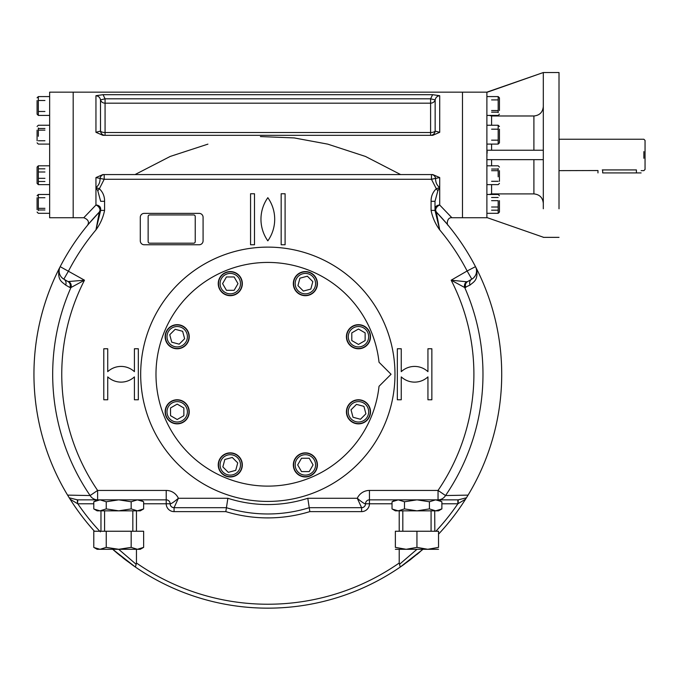 <?xml version="1.0" encoding="UTF-8"?>
<svg xmlns="http://www.w3.org/2000/svg" width="679" height="679" viewBox="0 0 679 679"><rect width="100%" height="100%" fill="white"/><g stroke="black" fill="none" stroke-linecap="round" stroke-linejoin="round"><path stroke-width="1.02" d="M94.228 509.157L100.017 510.837L97.122 510.837L100.017 510.837L106.247 508.911L118.706 510.837L140.29 510.837L137.396 510.837L143.634 508.911L139.11 510.684M135.681 510.676L135.231 510.591M99.957 510.837L99.227 510.803M100.017 510.837L118.706 510.837L131.166 508.911L137.396 510.837M101.731 500.007L102.181 500.1M100 499.846L93.787 501.773L97.122 499.846L77.423 499.846L97.615 499.846L77.321 499.846L77.55 503.682L70.115 499.218L69.233 497.809L77.423 499.846L97.615 499.846L97.615 490.433L166.211 490.433L166.211 499.846A3.921 3.921 0 0 1 170.132 503.776A3.921 3.921 0 0 0 166.211 499.846L97.615 499.846A9.421 8.937 -90 0 1 90.12 495.551L97.615 490.433A206.068 206.068 0 0 1 84.485 280.198L68.036 281.573A4.711 4.541 120 0 0 68.036 281.573L68.036 281.573A4.711 4.541 120 0 1 69.835 287.48L65.625 285.061C62.307 282.031 57.104 280.512 59.166 268.612A233.89 233.89 0 0 0 67.586 495.118L90.12 495.551A215.15 215.15 0 0 1 70.939 287.54L69.835 287.48M97.122 510.837L93.787 508.911L93.787 501.773L98.302 500.007M143.184 501.526L137.396 499.846L131.166 501.773L118.715 499.846L106.247 501.773L100.017 499.846M137.464 499.846L138.185 499.88M140.29 499.846L143.634 501.773L143.634 508.911L140.29 510.837M131.166 501.773L131.166 508.911M106.247 501.773L106.247 508.911M392.479 509.157L398.259 510.837L395.365 510.837L398.259 510.837L404.489 508.911L416.948 510.837L438.532 510.837L435.646 510.837L441.876 508.911L437.352 510.684M433.923 510.676L433.474 510.591M398.2 510.837L397.478 510.803M398.259 510.837L416.948 510.837L429.417 508.911L435.646 510.837M399.982 500.007L400.423 500.1M398.242 499.846L392.029 501.773L396.544 500.007M441.426 501.526L435.646 499.846L429.417 501.773L416.957 499.846L404.489 501.773L398.259 499.846M468.077 495.118L465.539 499.218A233.89 233.89 0 0 1 438.736 533.94L438.532 534.152A233.89 233.89 0 0 0 476.488 268.612A233.89 233.89 0 0 1 468.077 495.118L445.543 495.551A9.421 8.937 90 0 1 438.048 499.846L438.532 499.846L438.04 499.846A9.421 8.937 90 0 1 438.04 499.846L369.452 499.846A3.921 3.921 0 0 0 365.523 503.776C364.589 503.971 361.848 502.137 357.29 498.276L307.791 498.276L309.836 511.618L361.601 511.618A7.851 7.851 0 0 0 369.452 503.776L392.029 503.776M435.706 499.846L436.427 499.88M438.736 533.94A233.89 233.89 0 0 0 465.539 499.218L457.858 503.776L457.858 499.846L438.532 499.846L441.876 501.773L441.876 508.911L438.532 510.837M429.417 501.773L429.417 508.911M404.489 501.773L404.489 508.911M395.365 499.846L392.029 501.773L392.029 508.911L395.365 510.837M351.255 404.599A10.202 10.202 0 0 1 368.324 409.174A10.202 10.202 0 0 1 355.83 421.667A10.202 10.202 0 0 1 351.255 404.599M350.143 403.487A11.772 11.772 0 0 1 369.843 408.766A11.772 11.772 0 0 1 355.423 423.187A11.772 11.772 0 0 1 350.143 403.487M360.464 419.257L353.021 417.262L351.026 409.819L356.475 404.378L363.919 406.365L365.913 413.808L360.464 419.257M348.268 336.725A10.202 10.202 0 0 1 363.571 327.889A10.202 10.202 0 0 1 363.571 345.56A10.202 10.202 0 0 1 348.268 336.725M346.697 336.725A11.772 11.772 0 0 1 364.351 326.531A11.772 11.772 0 0 1 364.351 346.927A11.772 11.772 0 0 1 346.697 336.725M365.141 340.578L358.47 344.431L351.798 340.578L351.798 332.88L358.47 329.026L365.141 332.88L365.141 340.578M298.157 290.85A10.202 10.202 0 0 1 302.732 273.781A10.202 10.202 0 0 1 315.226 286.275A10.202 10.202 0 0 1 298.157 290.85M297.046 291.962A11.772 11.772 0 0 1 302.325 272.262A11.772 11.772 0 0 1 316.745 286.682A11.772 11.772 0 0 1 297.046 291.962M312.815 281.641L310.821 289.076L303.377 291.07L297.937 285.63L299.923 278.186L307.366 276.192L312.815 281.641M230.283 293.837A10.202 10.202 0 0 1 221.447 278.534A10.202 10.202 0 0 1 239.118 278.534A10.202 10.202 0 0 1 230.283 293.837M230.283 295.407A11.772 11.772 0 0 1 220.089 277.745A11.772 11.772 0 0 1 240.485 277.745A11.772 11.772 0 0 1 230.283 295.407M234.136 276.964L237.989 283.635L234.136 290.306L226.438 290.306L222.585 283.635L226.438 276.964L234.136 276.964M184.408 343.939A10.202 10.202 0 0 1 167.34 339.373A10.202 10.202 0 0 1 179.833 326.871A10.202 10.202 0 0 1 184.408 343.939M185.52 345.051A11.772 11.772 0 0 1 165.82 339.772A11.772 11.772 0 0 1 180.241 325.36A11.772 11.772 0 0 1 185.52 345.051M175.199 329.29L182.634 331.284L184.629 338.719L179.188 344.168L171.745 342.174L169.75 334.73L175.199 329.29M187.396 411.813A10.202 10.202 0 0 1 172.093 420.649A10.202 10.202 0 0 1 172.093 402.978A10.202 10.202 0 0 1 187.396 411.813M188.966 411.813A11.772 11.772 0 0 1 171.303 422.007A11.772 11.772 0 0 1 171.303 401.62A11.772 11.772 0 0 1 188.966 411.813M170.522 407.96L177.194 404.115L183.865 407.96L183.865 415.667L177.194 419.52L170.522 415.667L170.522 407.96M237.497 457.697A10.202 10.202 0 0 1 232.931 474.765A10.202 10.202 0 0 1 220.429 462.272A10.202 10.202 0 0 1 237.497 457.697M238.609 456.585A11.772 11.772 0 0 1 233.33 476.285A11.772 11.772 0 0 1 218.918 461.864A11.772 11.772 0 0 1 238.609 456.585M222.848 466.906L224.842 459.462L232.277 457.468L237.726 462.917L235.732 470.36L228.288 472.355L222.848 466.906M305.372 454.709A10.202 10.202 0 0 1 314.207 470.012A10.202 10.202 0 0 1 296.536 470.012A10.202 10.202 0 0 1 305.372 454.709M305.372 453.139A11.772 11.772 0 0 1 315.565 470.793A11.772 11.772 0 0 1 295.178 470.793A11.772 11.772 0 0 1 305.372 453.139M301.518 471.582L297.674 464.911L301.518 458.24L309.225 458.24L313.078 464.911L309.225 471.582L301.518 471.582M44.933 168.816L38.338 168.816M44.933 171.991L38.338 171.991L38.338 165.803L49.643 165.803L49.643 115.422L38.338 115.422L38.338 96.579L38.338 100.509L44.933 100.509M44.933 178.331L38.338 178.331L38.338 184.637L38.338 165.803L37.082 167.059L37.082 171.991M44.933 181.505L38.338 181.505M37.082 178.331L37.082 183.381L38.338 184.637L49.643 184.637L49.643 194.474L38.338 194.474L38.338 202.206M49.643 184.637L38.338 184.637L37.082 183.381L37.082 167.059M44.933 111.492L38.338 111.492L38.338 115.422L37.082 114.165L37.082 100.509M37.082 111.492L37.082 114.165L38.338 115.422M44.933 128.501L38.338 128.501M44.933 130.147L38.338 130.147M44.933 140.757L38.338 140.757M38.338 136.275L38.338 128.008M37.082 140.757L37.082 130.147M44.933 209.981L38.338 209.981M44.933 197.725L38.338 197.725M44.933 208.334L38.338 208.334M38.338 210.549L38.338 194.474L49.643 194.474M37.082 209.658L37.082 197.725M38.338 125.25L37.082 126.506L38.338 125.25L49.643 125.25M38.338 144.092L49.643 144.092L38.338 144.092L37.082 142.836L38.338 144.092M491.588 200.661L498.182 200.661L498.182 213.308L498.182 207.01L491.588 207.01M491.588 197.487L498.182 197.487M491.588 210.176L498.182 210.176M499.438 200.661L499.438 212.052L498.182 213.308L486.885 213.308M499.438 212.052L499.438 207.01M499.438 195.73L498.182 194.474L486.885 194.474L486.885 92.157L486.885 96.579L498.182 96.579L498.182 112.663M491.588 181.31L498.182 181.31M491.588 170.692L498.182 170.692M491.588 169.054L498.182 169.054M498.182 168.562L498.182 176.82M499.438 170.692L499.438 181.31M491.588 112.162L498.182 112.162M491.588 110.524L498.182 110.524M491.588 99.906L498.182 99.906M498.182 104.396L498.182 96.579L499.438 97.835L499.438 110.524M499.438 99.906L499.438 97.835M491.588 140.163L498.182 140.163L498.182 144.092L486.885 144.092L486.885 150.237M491.588 129.18L498.182 129.18L498.182 125.25L498.182 144.092L499.438 142.836L499.438 140.163M499.438 129.18L499.438 142.836M533.898 150.237L533.898 115.982C539.618 115.413 542.759 112.256 543.31 106.51C542.776 112.247 539.635 115.405 533.898 115.982L491.588 115.982L489.355 115.422L491.588 115.982L491.588 125.25M533.898 159.65L533.898 193.905C539.618 194.474 542.759 197.631 543.31 203.377C542.776 197.64 539.635 194.483 533.898 193.905L491.588 193.905L489.355 194.474L491.588 193.905L491.588 184.637M487.199 151.425L486.979 153.946M486.979 155.941L486.885 154.948M543.31 208.776L543.31 72.534L486.885 92.336M487.284 159.65L543.31 159.65L543.31 192.683M543.31 237.217L486.885 217.552L486.885 159.65M543.31 117.204L543.31 150.237L487.284 150.237M559.012 208.776L559.012 72.534L543.31 72.534L487.284 92.013M486.885 92.157L462.475 92.157L462.475 217.73L462.475 92.157L73.188 92.157L73.188 217.73L73.188 92.157L49.643 92.157L49.643 217.73L49.643 213.308L38.338 213.308L37.082 212.052L38.338 213.308M499.438 114.165L498.182 115.422L486.885 115.422L486.885 125.25L498.182 125.25L499.438 126.506M543.31 72.67L543.31 101.112M543.31 159.65L543.31 150.237M58.708 275.284A231.369 231.369 0 0 1 59.497 273.637L59.311 272.916M148.141 216.516A1.57 1.57 0 0 1 149.711 214.946A1.57 1.57 0 0 0 148.141 216.516L148.141 241.631L148.141 216.516M148.141 241.631A1.57 1.57 0 0 0 149.711 243.201L193.659 243.201A1.57 1.57 0 0 0 195.229 241.631L195.229 216.516A1.57 1.57 0 0 0 193.659 214.946L149.711 214.946M602.672 172.916L641.129 172.916L602.672 172.916L602.672 169.92L602.672 172.916M643.87 151.612L643.87 158.283M645.05 140.426L645.05 169.461L645.05 140.426L643.87 139.246L559.012 139.246M636.418 169.92C642.495 170.709 642.495 170.709 636.418 169.92L602.273 169.92C596.196 170.709 596.196 170.709 602.273 169.92L636.418 169.92L636.418 172.916L636.418 169.92M559.012 170.641L597.961 170.531L597.961 172.916M140.68 374.273A127.143 127.143 0 0 1 331.403 264.156A127.143 127.143 0 0 1 331.403 484.382A127.143 127.143 0 0 1 140.68 374.273A127.143 127.143 0 0 0 267.832 501.416A127.143 127.143 0 0 0 394.974 374.273A127.143 127.143 0 0 0 267.832 247.122A127.143 127.143 0 0 0 140.68 374.273M140.29 240.85L140.29 217.297A3.921 3.921 0 0 1 144.22 213.376L199.159 213.376A3.921 3.921 0 0 1 203.08 217.297L203.08 240.85A3.921 3.921 0 0 1 199.159 244.771L144.22 244.771A3.921 3.921 0 0 1 140.29 240.85L140.29 217.297A3.921 3.921 0 0 1 144.22 213.376L199.159 213.376A3.921 3.921 0 0 1 203.08 217.297L203.08 240.85A3.921 3.921 0 0 1 199.159 244.771L144.22 244.771A3.921 3.921 0 0 1 140.29 240.85M62.909 278.543L63.826 279.145L68.537 270.989A224.469 224.469 0 0 1 95.951 229.901L100.653 210.397L104.583 210.397C103.157 217.475 100.28 223.977 95.951 229.901L99.338 212.06L89.042 223.484M439.712 177.575L439.712 187.548L436.3 188.737L437.853 190.782L439.712 187.548C436.894 185.409 435.519 182.354 435.587 178.399L431.454 179.273L104.201 179.273L95.951 177.575L102.902 174.562L432.744 174.562L439.712 177.575L435.587 178.399A4.711 4.201 -90 0 0 431.462 174.562L431.462 174.562A4.711 4.201 -90 0 1 431.462 174.562L431.454 179.273L436.3 188.737C432.761 192.157 431.021 196.35 431.08 201.307L431.08 210.397C432.506 217.475 435.383 223.977 439.712 229.901A224.469 224.469 0 0 1 467.127 270.989L451.17 280.198A206.068 206.068 0 0 1 438.04 490.433L369.452 490.433L369.452 503.776L365.523 503.776A3.921 3.921 0 0 1 369.452 499.846M104.201 179.273L99.363 188.737C102.894 192.14 104.634 196.324 104.583 201.307L100.653 201.307L97.81 190.782L95.951 187.548C98.769 185.392 100.144 182.345 100.076 178.399A4.711 4.201 -90 0 1 104.193 174.562A4.711 4.201 -90 0 0 104.193 174.562L104.201 179.273M432.616 94.687L439.712 95.705C437.2 96.028 435.68 97.428 435.154 99.898L430.596 98.803L432.616 94.687L103.047 94.687L95.951 95.705L103.047 94.687L105.067 98.803L103.047 94.687M432.744 135.325L102.911 135.325L95.951 132.312L100.509 131.089L100.509 99.898L105.067 98.803L430.596 98.803L430.596 103.174A4.711 4.371 0 0 0 435.154 99.898L435.154 131.089L439.712 132.312L432.761 135.325M435.01 210.702L436.308 212.043A4.711 3.251 136.1 0 1 436.13 208.266A4.711 3.251 136.1 0 1 439.712 205.033L451.883 217.73L439.712 205.033A4.711 3.76 0 0 0 435.001 208.792A4.711 4.711 0 0 0 436.317 212.06L437.548 213.333M400.61 174.562L365.463 156.45L327.745 144.135L294.236 137.93L260.405 136.581M207.918 144.135L170.2 156.45L135.045 174.562M95.951 205.033L83.78 217.73L95.951 205.033A4.711 3.76 180 0 1 100.653 208.792L100.653 208.792A4.711 4.711 0 0 1 99.338 212.06A4.711 3.251 43.9 0 0 99.346 212.052A4.711 3.251 43.9 0 0 99.533 208.266A4.711 3.251 43.9 0 0 95.951 205.033L95.951 177.575M457.858 499.846L438.04 499.846L438.04 490.433L445.543 495.551A215.15 215.15 0 0 0 464.725 287.54L470.038 285.061C473.365 281.997 478.542 280.563 476.488 268.612L475.487 266.66A233.89 233.89 0 0 1 476.361 268.358M419.877 551.993A233.89 233.89 0 0 1 416.719 554.65M404.608 563.994A233.89 233.89 0 0 1 131.718 564.47M125.445 559.819A233.89 233.89 0 0 1 122.899 557.841M120.336 555.787A233.89 233.89 0 0 1 112.689 549.294L125.275 559.691L135.401 567.058L112.689 549.294M94.44 531.241A233.89 233.89 0 0 1 70.115 499.218A233.89 233.89 0 0 0 94.44 531.241A233.89 233.89 0 0 1 60.176 266.66A9.421 9.421 0 0 0 63.826 279.145A4.711 4.541 120 0 0 63.826 279.145L68.036 281.573M438.15 213.978L441.265 217.348M443.862 220.276L445.874 222.602M446.375 223.196L447.13 224.095M447.283 224.265L447.75 224.834M446.629 223.493L436.317 212.06L439.712 229.901L435.001 210.397L431.08 210.397M422.975 549.294L400.254 567.058L410.124 559.895L422.975 549.294M69.233 497.809L67.586 495.118M59.166 268.612L60.176 266.66A233.89 233.89 0 0 1 99.338 212.06A4.711 4.711 0 0 0 100.653 208.792L100.653 210.397M88.779 223.79L87.922 224.817M88.363 224.291L89.687 222.72M89.764 222.627L91.767 220.302M92.998 218.91L93.515 218.332M94.364 217.39L100.653 210.702M427.94 371.659A19.623 19.623 0 0 0 401.255 371.659L401.255 348.76L397.334 348.76L397.334 399.778L401.255 399.778L401.255 376.887A19.623 19.623 0 0 0 427.94 376.887L427.94 399.778L431.861 399.778L431.861 348.76L427.94 348.76L427.94 371.659M250.559 244.771L250.559 193.753L254.489 193.753L254.489 244.771L250.559 244.771M267.832 197.682A37.353 37.353 0 0 1 267.832 240.85A37.353 37.353 0 0 1 267.832 197.682M285.095 244.771L285.095 193.753L281.174 193.753L281.174 244.771L285.095 244.771M95.951 187.548L99.363 188.737L97.81 190.782M431.08 201.307L435.001 201.307L435.001 210.397M437.853 190.782L435.001 201.307M458.104 503.682L458.232 499.846L466.431 497.809M362.187 507.654A3.921 3.921 0 0 0 363.027 507.425M363.392 507.264A3.921 3.921 0 0 0 364.258 506.661M364.487 506.424A3.921 3.921 0 0 0 365.09 505.566M365.26 505.193A3.921 3.921 0 0 0 365.48 504.361M307.791 498.276A130.283 130.283 0 0 1 227.872 498.276L225.827 511.618A143.625 143.625 0 0 0 309.836 511.618M170.183 504.361A3.921 3.921 0 0 0 170.404 505.193M170.565 505.566A3.921 3.921 0 0 0 171.167 506.424M171.405 506.661A3.921 3.921 0 0 0 172.271 507.264M172.636 507.425A3.921 3.921 0 0 0 173.468 507.654M77.796 499.846L77.55 503.682M118.672 549.294L136.156 564.308L136.454 563.01A229.96 229.96 0 0 0 399.21 563.01L400.254 567.058A233.89 233.89 0 0 1 135.401 567.058A233.89 233.89 0 0 0 400.254 567.058M434.696 510.837L434.832 531.097M399.507 564.308L416.991 549.294M136.156 564.308L135.401 567.058M100.356 531.861L100.967 530.138L100.967 510.837M105.067 98.803L105.067 103.174L430.596 103.174L430.596 132.507A4.711 1.893 0 0 0 435.154 131.089A4.711 4.583 -90 0 1 430.596 135.325L430.596 132.507L105.067 132.507L105.067 103.174A4.711 4.371 180 0 1 100.509 99.898C99.991 97.445 98.472 96.045 95.951 95.705L95.951 132.312M100.509 131.089A4.711 1.893 180 0 0 105.067 132.507L105.067 135.325A4.711 4.583 -90 0 0 105.067 135.325A4.711 4.583 -90 0 1 100.509 131.089M436.673 97.004L438.057 96.053M59.124 270.632L59.149 271.778M59.166 271.973L59.285 272.771M59.752 274.392L60.389 275.716M60.737 276.268L61.068 276.726M61.127 276.811L61.959 277.736M62.052 277.821L62.858 278.509M65.625 285.061A4.711 4.541 120 0 0 63.834 279.154M100.653 208.792L99.338 212.06A233.89 233.89 0 0 0 60.176 266.66L84.485 280.198L70.939 287.54A4.711 4.413 71.9 0 0 69.054 281.777M464.725 287.54A4.711 4.413 108.1 0 1 466.609 281.777L451.17 280.198L464.725 287.54M466.609 281.777L467.627 281.573A4.711 4.541 60 0 1 467.627 281.573L471.837 279.145A4.711 4.541 60 0 1 471.837 279.145L472.737 278.551M465.819 287.48A4.711 4.541 60 0 1 467.619 281.581L467.619 281.581M470.038 285.061A4.711 4.541 60 0 1 471.82 279.154L467.127 270.989L475.487 266.66A9.421 9.421 0 0 1 471.837 279.145A9.421 9.421 0 0 0 475.487 266.66A233.89 233.89 0 0 0 436.317 212.06A233.89 233.89 0 0 1 475.487 266.66M472.796 278.509L473.636 277.796M473.696 277.736L475.028 276.107M475.275 275.708L475.911 274.384M476.174 273.612L476.378 272.746M476.514 271.753L476.531 270.565M166.211 499.846L166.211 503.776L170.132 503.776C171.066 503.971 173.816 502.137 178.373 498.276L174.062 507.697A3.921 3.921 0 0 1 170.132 503.776C170.37 506.152 171.677 507.468 174.062 507.697L226.421 507.697A139.704 139.704 0 0 0 309.242 507.697L361.601 507.697C363.986 507.468 365.294 506.152 365.523 503.776A3.921 3.921 0 0 1 361.601 507.697L357.29 498.276A13.342 13.342 0 0 1 369.452 490.433M134.408 348.76L134.408 371.659A19.623 19.623 0 0 0 107.723 371.659L107.723 348.76L103.794 348.76L103.794 399.778L107.723 399.778L107.723 376.887A19.623 19.623 0 0 0 134.408 376.887L134.408 399.778L138.329 399.778L138.329 348.76L134.408 348.76M399.21 563.01L399.21 549.294M399.21 531.241L399.21 510.837M136.454 563.01L136.454 549.294M136.454 531.241L136.454 510.837M370.513 336.725A12.044 12.044 0 0 0 352.443 326.293A12.044 12.044 0 0 0 352.443 347.164A12.044 12.044 0 0 0 370.513 336.725M313.893 275.114A12.044 12.044 0 0 0 293.735 280.512A12.044 12.044 0 0 0 308.495 295.272A12.044 12.044 0 0 0 313.893 275.114M230.283 271.583A12.044 12.044 0 0 0 219.852 289.653A12.044 12.044 0 0 0 240.722 289.653A12.044 12.044 0 0 0 230.283 271.583M168.672 328.212A12.044 12.044 0 0 0 174.07 348.361A12.044 12.044 0 0 0 188.83 333.61A12.044 12.044 0 0 0 168.672 328.212M165.141 411.813A12.044 12.044 0 0 0 183.211 422.245A12.044 12.044 0 0 0 183.211 401.382A12.044 12.044 0 0 0 165.141 411.813M366.991 420.335A12.044 12.044 0 0 0 361.584 400.177A12.044 12.044 0 0 0 346.833 414.937A12.044 12.044 0 0 0 366.991 420.335M305.372 476.955A12.044 12.044 0 0 0 315.803 458.885A12.044 12.044 0 0 0 294.941 458.885A12.044 12.044 0 0 0 305.372 476.955M221.77 473.433A12.044 12.044 0 0 0 241.919 468.026A12.044 12.044 0 0 0 227.168 453.275A12.044 12.044 0 0 0 221.77 473.433M379.026 362.247L391.053 374.273L379.026 386.3A111.84 111.84 0 0 1 208.47 469.062A111.84 111.84 0 0 1 208.47 279.485A111.84 111.84 0 0 1 379.026 362.247M94.228 547.614L100.017 549.294L97.122 549.294L137.396 549.294L143.634 547.367L139.11 549.141M100.017 549.294L106.247 547.367L118.706 549.294L131.166 547.367L137.396 549.294L140.29 549.294L137.396 549.294M99.957 549.294L99.227 549.26M104.583 510.837L104.583 531.241M140.29 549.294L143.634 547.367L143.634 531.241L131.166 531.241L131.166 547.367M97.122 549.294L93.787 547.367L93.787 531.241L131.166 531.241M106.247 547.367L106.247 531.241M395.365 549.294L438.532 549.294M438.532 547.367C438.532 549.897 438.532 549.897 438.532 547.367L438.532 531.241L416.948 531.241L416.948 547.367L427.745 549.294L438.532 547.367M416.948 531.241L395.365 531.241L395.365 547.367C395.365 549.897 395.365 549.897 395.365 547.367L406.161 549.294L416.948 547.367M491.588 159.65L491.588 165.803M491.588 144.092L491.588 150.237M104.583 210.397L104.583 201.307M166.211 490.433A13.342 13.342 0 0 1 178.373 498.276L227.872 498.276M439.712 95.705L439.712 132.312M439.712 205.033L439.712 187.548M435.884 531.241A229.96 229.96 0 0 0 457.858 503.776L441.876 503.776M361.601 507.697L361.601 511.618M225.827 511.618L174.062 511.618L174.062 507.697M143.634 503.776L166.211 503.776A7.851 7.851 0 0 0 174.062 511.618M93.787 503.776L77.796 503.776A229.96 229.96 0 0 0 99.771 531.241M37.082 97.835L38.338 96.579L49.643 96.579L38.338 96.579M37.082 195.73L38.338 194.474L37.082 195.73M499.438 167.059L498.182 165.803L486.885 165.803M499.438 183.381L498.182 184.637L486.885 184.637M486.885 217.73L451.883 217.73C446.858 217.085 446.536 225.08 448.233 225.42L447.987 225.122M559.012 237.353L543.31 237.353M645.05 169.461L643.87 170.641L641.129 170.641M49.643 217.73L83.78 217.73C88.321 219.538 89.535 222.101 87.43 225.42L87.413 225.436M90.044 222.296L90.986 221.21M91.393 220.743L89.781 222.61M89.025 223.501L88.202 224.486M446.697 223.578L447.639 224.698M436.317 212.052L435.001 208.792M444.244 220.709L445.823 222.542M62.807 278.466L61.95 277.719M61.025 276.676L60.278 275.521M59.642 274.095L59.438 273.433M59.396 273.272L59.217 272.372M59.124 271.277L59.115 270.768M59.124 270.675L59.158 270.064M472.847 278.466L473.713 277.719M474.638 276.676L475.385 275.521M476.021 274.095L476.225 273.433M476.259 273.272L476.446 272.347M476.539 271.277L476.539 270.751M476.539 270.675L476.497 270.055M132.838 510.837L132.838 531.241M402.825 510.837L402.825 531.241M431.08 510.837L431.08 531.241"/></g></svg>
